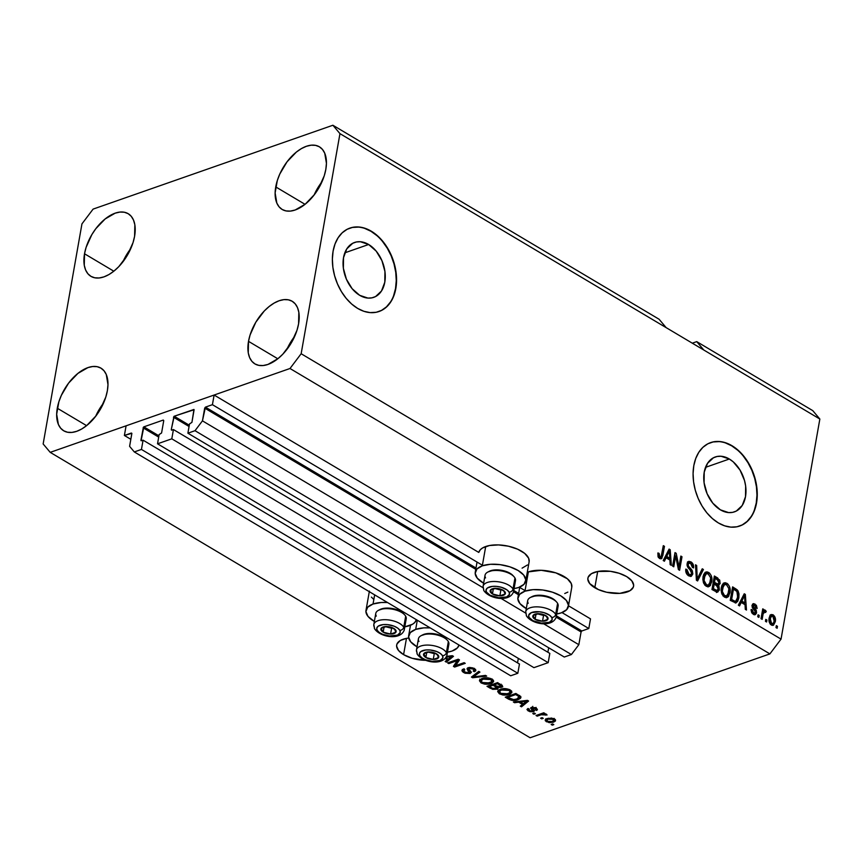 <?xml version="1.0" encoding="UTF-8"?>
<svg xmlns="http://www.w3.org/2000/svg" width="863" height="863" viewBox="0 0 863 863"><rect width="100%" height="100%" fill="white"/><g stroke="black" fill="none" stroke-linecap="round" stroke-linejoin="round"><path stroke-width="1.29" d="M130.842 439.299L124.391 435.47L126.095 425.815L214.121 395.038L212.417 404.682L205.437 407.131L475.998 568.027L205.437 407.131L202.449 420.853L195.016 430.702L187.886 433.194L189.515 423.927L191.931 422.363L194.11 409.72L174.207 416.236L189.288 425.211L173.97 416.376L171.284 429.58L171.532 430.162L173.431 429.558L171.791 438.825L548.178 662.665L533.917 667.649L157.53 443.809L159.159 434.542L161.575 432.978L163.754 420.615L163.28 420.054L143.851 426.851L158.932 435.826L143.851 426.851L143.387 427.228L140.939 440.195L141.187 440.777L143.075 440.173L141.446 449.44L134.304 451.932L129.601 446.333L131.856 433.312L124.391 435.47L130.842 439.299M131.37 433.032L131.845 433.593L129.601 446.333L134.304 451.932L510.691 675.772L134.304 451.932L141.446 449.44L517.832 673.28L141.446 449.44L143.075 440.173L519.461 664.014L143.075 440.173L141.09 440.745L143.851 426.851L163.28 420.054L163.754 420.615L161.575 432.978L159.159 434.542L157.53 443.809L171.791 438.825L548.178 662.665L549.817 653.399L173.431 429.558L549.817 653.399L548.178 662.665L533.917 667.649L157.53 443.809L171.791 438.825L173.431 429.558L171.759 430.141L171.284 429.58L174.207 416.236L193.948 409.461L191.931 422.363L189.515 423.927L187.886 433.194L564.273 657.034L187.886 433.194L195.016 430.702L571.403 654.542L195.016 430.702L202.449 420.853L483 587.703L202.449 420.853L204.693 408.113L205.437 407.131L212.417 404.682L482.406 565.254L212.417 404.682L214.121 395.038L478.771 552.428L214.121 395.038L126.095 425.815L124.391 435.47L131.37 433.032M510.691 675.772L517.832 673.28L519.461 664.014L517.832 673.28L510.691 675.772M517.53 662.86L518.318 658.372L517.53 662.86M158.706 437.11L143.118 427.843L158.706 437.11M547.886 652.245L548.674 647.757L547.886 652.245M189.062 426.495L173.463 417.217L189.062 426.495M564.273 657.034L571.403 654.542L578.836 644.693L543.496 623.679L578.836 644.693L581.079 631.953L556.182 617.142L581.079 631.953L578.836 644.693L571.403 654.542L564.273 657.034M525.664 613.075L500.842 598.318L525.664 613.075M518.426 594.693L513.517 591.781L518.426 594.693M475.761 569.321L204.693 408.113L475.761 569.321M581.824 630.972L581.079 631.953L581.824 630.972L588.803 628.523L561.996 612.59L588.803 628.523L590.508 618.879L568.501 605.794L590.508 618.879L588.803 628.523L581.824 630.972L556.408 615.858L581.824 630.972M513.755 590.486L518.652 593.399L513.755 590.486M525.06 590.616L519.343 587.218L525.06 590.616M368.641 244.499L344.822 252.827L368.641 244.499L376.203 251.133L381.921 260.626L384.941 271.521L384.801 282.179L381.511 290.971L375.588 296.548L371.899 297.854L367.918 298.08L359.688 295.319A29.072 19.935 -109.3 0 1 343.215 266.883A29.072 19.935 -109.3 0 1 354.564 242.471A29.072 19.935 -109.3 0 1 368.641 244.499A29.072 19.935 -109.3 0 1 385.103 272.935A29.072 19.935 -109.3 0 1 373.755 297.347A29.072 19.935 -109.3 0 1 359.688 295.319L352.126 288.684L346.397 279.191L343.377 268.296L343.528 257.638L346.807 248.846L352.74 243.269L356.419 241.964L360.4 241.737L368.641 244.499M729.343 459.019L705.524 467.347L729.343 459.019L733.291 461.899L740.055 470.119L744.51 480.508L745.643 486.042L745.503 496.7L742.223 505.481L736.29 511.069L732.611 512.363L728.62 512.59L720.389 509.828A29.072 19.935 -109.3 0 1 703.917 481.403A29.072 19.935 -109.3 0 1 715.265 456.98A29.072 19.935 -109.3 0 1 729.343 459.019A29.072 19.935 -109.3 0 1 745.805 487.444A29.072 19.935 -109.3 0 1 734.456 511.856A29.072 19.935 -109.3 0 1 720.389 509.828L712.827 503.194L707.11 493.712L704.089 482.805L704.23 472.147L707.509 463.355L713.442 457.778L717.121 456.484L721.101 456.257L729.343 459.019M739.569 526.074A44.175 30.291 70.7 0 0 756.689 488.922A44.175 30.291 70.7 0 0 731.673 445.815L731.975 445.707A44.175 30.291 -109.3 0 1 757.002 488.911A44.175 30.291 -109.3 0 1 739.753 526.02A44.175 30.291 -109.3 0 1 718.361 522.924L712.374 518.544L706.873 512.849L702.083 506.052L698.178 498.426L695.308 490.26L693.582 481.856L693.075 473.55L693.809 465.664L695.74 458.49L698.793 452.309L702.87 447.358L707.8 443.819L713.41 441.845L719.462 441.511L725.729 442.805L731.975 445.707L737.962 450.087L743.464 455.783L748.253 462.579L752.158 470.206L755.028 478.372L756.754 486.775L757.261 495.082L756.538 502.967L754.607 510.141L751.544 516.322L747.466 521.274L742.536 524.812L736.937 526.786L730.885 527.131L724.607 525.826L718.361 522.924A44.175 30.291 -109.3 0 1 693.345 479.72A44.175 30.291 -109.3 0 1 710.583 442.622A44.175 30.291 -109.3 0 1 731.975 445.707L731.673 445.815A44.175 30.291 70.7 0 0 710.4 442.687M378.868 311.565A44.175 30.291 70.7 0 0 395.988 274.412A44.175 30.291 70.7 0 0 370.971 231.295L371.273 231.187A44.175 30.291 -109.3 0 1 396.3 274.391A44.175 30.291 -109.3 0 1 379.051 311.5A44.175 30.291 -109.3 0 1 357.66 308.415L351.673 304.035L346.171 298.339L341.381 291.543L337.476 283.916L334.607 275.739L332.881 267.347L332.374 259.04L333.096 251.144L335.027 243.97L338.091 237.789L342.169 232.837L347.099 229.31L352.697 227.336L358.749 226.991L365.027 228.296L371.273 231.187L377.26 235.567L382.762 241.273L387.552 248.059L391.457 255.685L394.326 263.862L396.052 272.255L396.559 280.561L395.826 288.458L393.906 295.631L390.842 301.813L386.764 306.764L381.834 310.292L376.236 312.266L370.184 312.611L363.906 311.306L357.66 308.415A44.175 30.291 -109.3 0 1 332.633 265.211A44.175 30.291 -109.3 0 1 349.882 228.102A44.175 30.291 -109.3 0 1 371.273 231.187L370.971 231.295A44.175 30.291 70.7 0 0 349.698 228.166M594.801 587.746A23.193 10.69 10 0 1 587.897 578.145A23.193 10.69 10 0 1 602.665 570.939A23.193 10.69 10 0 1 626.678 576.603L631.77 580.777L633.658 585.157L633.291 587.218L630.001 590.691L619.861 593.356L606.635 592.255L598.329 589.548L589.72 583.582L587.832 579.192L588.199 577.131L591.479 573.658L597.703 571.489L594.801 587.746L597.671 571.489L610.368 571.306L619.159 573.28L626.678 576.603A23.193 10.69 10 0 1 633.582 586.204A23.193 10.69 10 0 1 618.825 593.41A23.193 10.69 10 0 1 594.801 587.746M403.582 654.629A23.193 10.69 10 0 1 396.678 645.028A23.193 10.69 10 0 1 408.706 638.027L406.473 638.361L403.582 654.629L398.49 650.454L396.602 646.063L396.969 644.003L400.259 640.529L406.473 638.361L403.582 654.629L412.126 658.264L425.696 660.314A23.193 10.69 10 0 1 403.582 654.629M130.755 248.641A36.44 20.539 -59.3 0 0 122.859 261.91L130.755 248.641M84.52 253.776A36.44 20.539 120.7 0 1 102.74 221.025A36.44 20.539 120.7 0 1 128.188 213.69A36.44 20.539 120.7 0 1 134.596 236.257L134.844 224.736L133.495 220.043L131.241 216.3L128.145 213.668L124.326 212.233L119.957 212.071L115.178 213.161L105.167 218.943L95.825 228.684L91.856 234.607L86.095 247.39L84.52 253.776L84.272 265.297L85.62 270L87.875 273.733L90.971 276.365L94.79 277.8L99.159 277.972L103.938 276.872L108.932 274.553L113.948 271.09L118.803 266.635L127.26 255.437L133.021 242.643L134.596 236.257A36.44 20.539 120.7 0 1 116.376 269.008A36.44 20.539 120.7 0 1 90.928 276.343A36.44 20.539 120.7 0 1 84.52 253.776L113.819 271.198L84.52 253.776M321.975 181.769A36.44 20.539 -59.3 0 0 314.089 195.038L321.985 181.759M275.739 186.904A36.44 20.539 120.7 0 1 293.959 154.143A36.44 20.539 120.7 0 1 319.407 146.818A36.44 20.539 120.7 0 1 325.826 169.385L326.441 163.334L324.725 153.161L322.46 149.428L319.364 146.786L315.556 145.362L311.176 145.189L306.397 146.289L301.403 148.609L296.387 152.061L287.045 161.813L279.795 174.046L277.314 180.518L275.124 192.945L276.84 203.118L279.105 206.861L282.201 209.493L286.009 210.917L290.389 211.09L295.168 210L305.178 204.218L314.52 194.477L318.479 188.555L324.251 175.772L325.826 169.385A36.44 20.539 120.7 0 1 307.606 202.136A36.44 20.539 120.7 0 1 282.158 209.461A36.44 20.539 120.7 0 1 275.739 186.904L305.038 204.326L275.739 186.904M294.747 336.214A36.44 20.539 -59.3 0 0 286.85 349.483L294.747 336.214M248.512 341.349A36.44 20.539 120.7 0 1 266.732 308.587A36.44 20.539 120.7 0 1 292.179 301.263A36.44 20.539 120.7 0 1 298.587 323.83L298.835 312.309L297.487 307.606L295.232 303.873L292.136 301.23L288.318 299.806L283.949 299.634L279.17 300.734L274.175 303.053L269.159 306.505L264.305 310.96L255.847 322.169L250.087 334.963L248.512 341.349L248.264 352.87L249.612 357.562L251.867 361.306L254.963 363.938L258.781 365.362L263.15 365.534L267.929 364.445L277.94 358.663L282.794 354.208L291.252 342.999L297.012 330.216L298.587 323.83A36.44 20.539 120.7 0 1 280.367 356.581A36.44 20.539 120.7 0 1 254.919 363.906A36.44 20.539 120.7 0 1 248.512 341.349L277.81 358.771L248.512 341.349M103.528 403.086A36.44 20.539 -59.3 0 0 95.631 416.354L103.528 403.086M57.282 408.221A36.44 20.539 120.7 0 1 75.502 375.47A36.44 20.539 120.7 0 1 100.949 368.134A36.44 20.539 120.7 0 1 107.368 390.702L107.983 384.661L106.268 374.488L104.002 370.745L100.906 368.113L97.098 366.678L92.719 366.516L87.94 367.606L77.929 373.388L68.587 383.129L61.338 395.362L58.857 401.834L56.667 414.262L58.382 424.445L60.647 428.177L63.743 430.81L67.551 432.244L71.931 432.417L76.71 431.317L81.705 428.997L86.721 425.535L96.063 415.793L100.022 409.882L105.793 397.088L107.368 390.702A36.44 20.539 120.7 0 1 89.148 423.453A36.44 20.539 120.7 0 1 63.7 430.788A36.44 20.539 120.7 0 1 57.282 408.221L86.591 425.642L57.282 408.221M525.729 581.09A25.62 11.802 10 0 1 518.685 587.455L524.035 584.283L525.804 579.936L523.722 575.092L518.102 570.486L509.796 566.808L500.076 564.639L490.421 564.283L482.298 565.826A25.62 11.802 10 0 1 510.928 567.196A25.62 11.802 10 0 1 525.729 581.09L529.127 561.781A25.62 11.802 -170 0 0 514.337 547.886A25.62 11.802 -170 0 0 485.707 546.516L482.298 565.826L476.948 568.997L475.179 573.345L477.271 578.188L483.636 583.226A25.62 11.802 10 0 1 475.265 572.191A25.62 11.802 10 0 1 482.298 565.826L485.707 546.516A25.62 11.802 -170 0 0 478.771 552.428L480.357 549.699L482.622 547.929L489.494 545.524L498.555 544.92L508.426 546.203L517.617 549.181L524.715 553.41L528.641 558.232L529.116 561.835M518.685 587.455A25.62 11.802 10 0 1 514.089 588.598L518.685 587.455M524.963 591.187A25.62 11.802 10 0 1 553.593 592.568A25.62 11.802 10 0 1 568.383 606.462A25.62 11.802 10 0 1 561.338 612.827L556.743 613.96A25.62 11.802 10 0 0 561.338 612.827L566.689 609.645L568.458 605.308L566.376 600.465L560.756 595.848L552.449 592.18L542.73 590.001L533.075 589.656L524.963 591.187L528.361 571.889L524.963 591.187L519.602 594.37L517.832 598.717L519.925 603.561L526.29 608.598A25.62 11.802 10 0 1 517.919 597.563A25.62 11.802 10 0 1 524.963 591.187M568.383 606.462L571.791 587.153A25.62 11.802 -170 0 0 556.991 573.259A25.62 11.802 -170 0 0 528.361 571.889L541.209 570.292L555.858 572.87L567.369 578.771L571.295 583.593L571.781 587.207M365.988 610.411A25.62 11.802 10 0 0 374.359 621.436L367.994 616.398L365.912 611.554L367.681 607.218L373.032 604.035L374.65 594.866L373.032 604.035L381.155 602.503L387.53 602.525A25.62 11.802 10 0 0 373.032 604.035A25.62 11.802 10 0 0 365.988 610.411L369.396 591.101M409.418 625.675A25.62 11.802 10 0 1 404.812 626.808L412.503 624.262L414.769 622.493L416.376 619.677A25.62 11.802 10 0 1 409.418 625.675M415.686 629.407A25.62 11.802 10 0 1 430.184 627.897L423.809 627.876L415.686 629.407L417.304 620.227L415.686 629.407L410.335 632.579L408.566 636.926L410.648 641.77L417.012 646.808A25.62 11.802 10 0 1 408.641 635.772A25.62 11.802 10 0 1 415.686 629.407M459.03 645.049A25.62 11.802 10 0 1 452.072 651.047L447.466 652.18A25.62 11.802 10 0 0 452.072 651.047L457.422 647.865L459.03 645.049M93.107 209.105L332.891 125.243L659.095 319.245L332.891 125.243L339.957 133.646L666.16 327.638L659.095 319.245L666.16 327.638L339.957 133.646L301.155 353.733L781.047 639.127L819.85 419.04L666.16 327.638L819.85 419.04L812.784 410.648L696.732 341.629L812.784 410.648L819.85 419.04L781.047 639.127L301.155 353.733L290 368.501L50.216 452.352L530.109 737.757L769.893 653.895L290 368.501L769.893 653.895L781.047 639.127L769.893 653.895L530.109 737.757L50.216 452.352L43.15 443.96L81.953 223.873L93.107 209.105L332.891 125.243L339.957 133.646L301.155 353.733L290 368.501L50.216 452.352L43.15 443.96L81.953 223.873L93.107 209.105M692.288 343.183L696.732 341.629L703.798 350.022L696.732 341.629L692.288 343.183M446.635 656.344L452.363 655.686L453.474 656.344L446.365 662.148L445.179 661.446L447.39 659.764L445.276 658.512L447.39 659.764L445.179 661.446L446.365 662.148L453.474 656.344L452.363 655.686L446.635 656.344M457.239 660.637L448.782 663.593L447.649 662.913L458.264 659.203L459.483 659.915L455.642 665.632L464.111 662.676L465.254 663.356L454.628 667.067L453.409 666.344L457.239 660.637L453.409 666.344L454.628 667.067L465.254 663.356L464.111 662.676L455.642 665.632L459.483 659.915L458.264 659.203L447.649 662.913L448.782 663.593L448.987 662.439L448.782 663.593L457.239 660.637L457.444 659.483L457.239 660.637M470.13 673.496L465.06 673.237L462.363 671.587L461.975 670.217L463.496 669.084L464.779 669.71L463.733 670.788L464.445 671.824L468.523 672.946L469.612 672.072L467.196 669.321L467.304 668.221L469.569 667.433L472.892 667.93L475.384 669.429L475.772 670.756L474.477 671.705L473.204 671.08L474.121 670.184L472.881 668.933L469.03 668.512L468.695 669.31L471.274 672.169L470.13 673.496L470.971 671.597L468.577 668.987L469.299 668.404L473.075 669.052L474.111 670.281L473.204 671.08L474.477 671.705L475.847 670.54L474.283 668.588L468.188 667.714L467.056 668.696L468.954 672.827L464.92 672.148L463.733 670.616L464.779 669.71L463.496 669.084L461.921 670.411L463.582 672.525L463.83 671.123L463.582 672.525L470.13 673.496L470.475 671.565L470.13 673.496M486.689 676.096L472.6 677.757L471.425 677.056L478.76 671.392L479.936 672.083L473.194 676.937L485.502 675.395L486.689 676.096L485.502 675.395L473.194 676.937L479.936 672.083L478.76 671.392L471.425 677.056L472.6 677.757L472.935 675.891L472.6 677.757L486.689 676.096M479.515 680.422L481.079 682.924L481.317 681.619L481.079 682.924L479.44 680.724L481.576 678.663L486.764 677.735L490.864 678.566L493.183 680.087L493.55 681.738L491.781 683.248L488.631 684.165L484.618 684.143L481.079 682.924L485.934 684.283L490.874 683.615L493.636 681.436L491.986 679.116C488.382 677.509 485.071 677.304 482.039 678.491L479.45 680.68M497.757 691.274L499.332 693.776L499.558 692.471L499.332 693.776L497.692 691.576L499.386 689.71L503.679 688.62L509.116 689.418L511.425 690.939L511.791 692.59L510.033 694.1L506.872 695.017L502.87 694.995L499.332 693.776L504.186 695.136L509.116 694.467L511.888 692.288L510.238 689.979C506.635 688.372 503.323 688.156 500.292 689.343L497.703 691.533M518.685 702.169L514.553 702.709L513.366 701.997L527.498 700.368L528.609 701.036L521.5 706.829L520.313 706.128L522.525 704.445L518.685 702.169L522.525 704.445L520.313 706.128L521.5 706.829L528.609 701.036L527.498 700.368L513.366 701.997L514.553 702.709L514.704 701.846L514.553 702.709L518.685 702.169L518.825 701.371L518.685 702.169M553.809 724.618L552.288 725.147L551.155 724.467L552.665 723.938L553.809 724.618L552.665 723.938L551.155 724.467L552.288 725.147L552.493 724.003L552.288 725.147L553.809 724.618M373.808 599.472L371.403 597.099M527.271 572.298L528.361 571.889A25.62 11.802 -170 0 0 527.271 572.298M567.832 592.115L564.747 593.517M527.444 564.974L522.093 568.156M545.686 718.89L546.905 719.936L546.376 721.759L553.528 722.158L553.787 720.67L553.528 722.158L549.148 722.665L545.34 720.821L545.276 719.871L546.646 718.803L551.651 718.059L555.416 719.893L555.384 721.047L553.528 722.158L555.556 720.637L554.38 718.965L547.315 718.545L545.2 720.098L546.376 721.759L546.721 719.828L545.912 719.203M543.259 718.34L541.737 718.868L540.605 718.199L542.115 717.66L543.259 718.34L542.115 717.66L540.605 718.199L541.737 718.868L541.942 717.725L541.737 718.868L543.259 718.34M541.187 714.758L537.174 716.161L536.042 715.481L543.766 712.784L544.909 713.453L543.668 713.884L546.096 714.068L547.056 714.995L543.69 714.294L541.187 714.758L547.056 714.995L546.387 714.208L543.668 713.884L544.909 713.453L543.766 712.784L536.042 715.481L537.174 716.161L537.379 715.017L537.174 716.161L541.187 714.758L541.381 713.615L541.187 714.758M535.416 713.679L533.895 714.208L532.762 713.528L534.273 713L535.416 713.679L534.273 713L532.762 713.528L533.895 714.208L534.1 713.065L533.895 714.208L535.416 713.679M533.399 711.695L529.85 711.673L526.98 709.591L527.973 708.469L529.256 709.106L529.095 710.422L531.824 711.144L532.503 710.627L530.777 707.779L535.103 707.606L537.412 709.72L536.559 710.454L535.287 709.818L535.783 709.246L535.103 708.545L532.73 708.016L534.391 710.681L533.399 711.695L534.391 710.907L532.73 708.016L535.103 708.545L535.287 709.818L536.559 710.454L537.433 709.656L536.171 708.135L531.435 707.401L530.616 708.113L532.514 710.681L532.072 711.08L529.397 710.616L529.256 709.106L527.973 708.469L526.991 709.451L528.21 710.961L528.555 709.03L527.854 708.534L528.555 709.03L528.21 710.961L533.399 711.695L533.733 709.828L533.399 711.695M518.027 699.699L511.435 700.281L505.243 697.164L515.869 693.453L520.508 696.398L520.465 698.372L518.027 699.699L520.939 697.541L520.508 696.398L515.869 693.453L505.243 697.164L508.48 699.095L508.663 698.027L508.48 699.095C511.899 700.713 515.082 700.918 518.027 699.699L518.253 698.426L518.027 699.699M496.818 689.213L492.676 689.343L486.991 686.312L497.617 682.601L502.514 686.128L501.015 687.455L497.908 687.401L498.016 688.469L496.818 689.213L497.908 687.401L501.36 687.347L502.503 686.333L497.617 682.601L486.991 686.312L490.378 688.329L490.562 687.261L490.378 688.329L496.818 689.213L497.153 687.282L496.818 689.213M675.664 556.042L673.766 566.797L672.622 566.117L675.006 552.6L676.225 553.323L678.954 566.851L680.853 556.074L681.997 556.754L679.613 570.27L678.394 569.548L675.664 556.042L678.394 569.548L679.613 570.27L681.997 556.754L680.853 556.074L678.954 566.851L676.225 553.323L675.006 552.6L672.622 566.117L673.766 566.797L675.664 556.042L674.316 556.506L675.664 556.042M692.816 573.971L691.306 576.29L688.307 575.621L686.225 573.01L685.74 569.569L686.97 569.612L687.185 572.007L688.793 574.165L690.432 574.747L691.543 573.819L691.392 571.468L687.887 567.433L687.045 565.189L687.39 562.622L689.041 561.338L691.565 562.32L693.399 565.092L693.572 567.908L692.406 567.412L692.137 565.103L690.476 563.356L688.803 563.28L688.167 564.769L688.652 566.538L692.32 570.68L692.816 573.971L691.695 569.742L688.329 565.966L688.21 564.391L689.095 563.118L690.67 563.474L692.406 567.412L693.572 567.908C693.863 565.254 692.978 563.237 690.918 561.867L688.631 561.425L687.077 563.679L691.673 573.334L690.724 574.693L689.041 574.327L686.97 569.612L685.805 569.105C685.438 572.05 686.387 574.305 688.674 575.848L691.166 576.344L692.816 573.971L691.306 574.499L692.816 573.971M703.421 569.504L697.584 580.961L696.409 580.26L695.502 564.79L696.678 565.492L697.218 578.997L702.245 568.793L703.421 569.504L702.245 568.793L697.218 578.997L696.678 565.492L695.502 564.79L696.409 580.26L697.584 580.961L703.421 569.504L701.91 570.033L703.421 569.504M706.171 586.257L703.777 583.474L702.838 579.505L703.647 574.553L705.2 572.385L707.077 571.856L709.58 573.129L711.177 575.524L711.921 578.793L710.486 585.33L708.545 586.754L706.171 586.257L709.764 586.117L711.738 581.932C712.514 578.048 711.479 574.866 708.62 572.396L705.956 571.996L703.011 576.915L703.302 582.212L706.171 586.257M724.424 597.11L722.029 594.327L721.09 590.357L721.9 585.405L723.453 583.237L725.319 582.708L727.833 583.992L729.418 586.376L730.174 589.645L728.739 596.182L726.797 597.606L724.424 597.11L728.016 596.969L729.99 592.784C730.767 588.9 729.72 585.718 726.873 583.248L724.197 582.849L721.263 587.768L721.554 593.064L724.424 597.11M766.916 620.066L766.581 621.996L765.438 621.317L765.783 619.386L766.916 620.066L765.783 619.386L765.438 621.317L766.581 621.996L766.916 620.066L765.578 620.529L766.916 620.066M775.308 621.64L773.485 625.2L771.695 625.2L770.023 623.744L769.03 618.998L769.818 615.891L770.983 614.629L772.935 614.726L774.672 616.484L775.308 621.64C775.902 618.868 775.168 616.603 773.119 614.834L771.22 614.532L769.16 618.091C768.534 620.896 769.257 623.205 771.328 625.006L773.237 625.308L775.308 621.64L773.895 622.137L775.308 621.64M659.569 558.544L658.016 556.57L657.94 552.924L659.116 553.431L659.397 556.527L661.101 556.829L663.313 545.653L664.456 546.333L661.889 558.296L659.569 558.544L661.166 558.836L662.838 555.502L664.456 546.333L663.313 545.653L661.209 556.657L659.893 556.991L659.116 553.431L657.94 552.924L658.016 556.57L659.569 558.544M741.209 602.439L739.537 605.912L738.35 605.2L744.24 593.776L745.352 594.434L746.473 610.033L745.287 609.332L745.039 604.726L741.209 602.439L745.039 604.726L745.287 609.332L746.473 610.033L745.352 594.434L744.24 593.776L738.35 605.2L739.537 605.912L741.209 602.439L739.688 602.978L741.209 602.439M752.504 604.186L755.049 604.078L753.194 603.701L752.029 605.384L755.373 612.288L754.737 613.172L752.245 613.42L753.626 612.935L752.309 610.012L751.134 610.421L752.309 610.012L751.134 609.515L753.302 614.294L755.233 614.672L756.56 612.719L755.082 612.946L756.495 613.043L755.384 614.607L753.561 614.434L751.705 612.633L751.123 610.195L751.134 609.515L752.309 610.012L753.021 612.45L754.952 613.064L755.276 611.241L752.558 608.037L752.029 605.384L753.593 603.625L756.387 605.297L757.153 608.437L755.988 607.93L754.845 605.513L753.852 605.179L753.183 606.117L756.236 610.163L756.56 612.719L753.421 606.894L753.679 605.211L751.975 605.848M759.224 615.481L758.879 617.412L757.736 616.732L758.081 614.801L759.224 615.481L758.081 614.801L757.736 616.732L758.879 617.412L759.224 615.481L757.876 615.955L759.224 615.481M765.276 610.163L762.277 611.576L763.615 611.101L763.895 609.537L762.547 610.001L763.895 609.537L762.752 608.857L761.015 618.685L762.158 619.364L763.054 614.273L761.716 614.736L763.054 614.273L762.158 619.364L761.015 618.685L762.752 608.857L763.895 609.537L763.615 611.101L765.006 610.055L766.258 611.328L765.578 612.482L763.874 611.975L763.054 614.273L763.615 612.385L764.834 611.845L765.578 612.482L766.258 611.328L764.586 610.076M777.466 626.333L777.132 628.264L775.988 627.584L776.333 625.653L777.466 626.333L776.333 625.653L775.988 627.584L777.132 628.264L777.466 626.333L776.128 626.808L777.466 626.333M738.847 597.951L737.757 601.274L735.88 602.946L730.227 600.368L732.611 586.862L738.027 590.821L738.998 593.906L738.847 597.951L737.401 589.99L732.611 586.862L730.227 600.368L736.107 602.881L738.847 597.951L737.444 598.437L738.847 597.951M717.887 589.882L719.375 589.537L719.192 590.324L717.034 592.191L711.975 589.515L714.359 576.009L719.764 580.141L720.087 583.625L718.448 585.319L719.375 589.537L718.793 585.233M666.074 557.757L664.402 561.23L663.216 560.519L669.105 549.095L670.217 549.753L671.338 565.351L670.163 564.65L669.904 560.044L666.074 557.757L669.904 560.044L670.163 564.65L671.338 565.351L670.217 549.753L669.105 549.095L663.216 560.519L664.402 561.23L666.074 557.757L664.553 558.285L666.074 557.757M657.811 553.884L659.116 553.431L657.811 553.884M658.447 557.498L659.893 556.991L658.447 557.498M661.209 556.657L659.893 556.991M659.3 557.606L658.372 557.53L659.591 557.358M663.118 546.797L664.456 546.333L663.118 546.797M661.446 555.988L662.838 555.502L661.446 555.988M661.187 556.689L661.328 556.031M743.679 594.877L745.352 594.434L743.83 594.963L743.895 595.74L743.679 594.877M744.424 603.108L744.51 604.413L744.424 603.108M739.688 602.978L738.555 605.33L739.688 602.978M742.072 598.296L740.346 601.619L742.072 598.296L743.582 597.768L742.072 598.296M743.431 603.453L740.346 601.619L741.856 601.09L744.553 595.513L743.075 596.031L744.553 595.513L744.942 602.924L743.431 603.453L744.942 602.924L741.856 601.09L740.346 601.619L743.431 603.453M752.45 613.636L754.737 613.172M753.194 605.858L754.845 605.513L755.988 607.93L757.153 608.437L755.049 604.078L753.528 604.618L754.413 605.287M752.212 607.315L753.421 606.894L752.212 607.315M753.086 608.739L754.596 608.21L753.086 608.739L754.348 610.152M753.162 608.836L754.165 609.925M754.294 614.844L755.039 613.259L754.413 614.726M751.91 605.902L752.827 605.804M754.456 605.341L752.558 604.197M751.878 609.634L752.773 610.583M753.194 613.712L752.385 613.604M763.755 610.691L764.737 611.856L763.755 610.691M764.812 611.835L766.258 611.328L764.812 611.835M764.057 613.01L763.324 612.374L762.094 612.913L764.834 611.845M763.615 612.385L761.997 613.162M761.921 613.356L762.838 612.255M770.497 614.963L773.119 614.834L771.598 615.362L772.45 616.053M773.69 622.665L772.439 625.405M772.547 625.287L773.701 622.622M772.892 616.603L770.141 614.963M772.126 623.28L772.353 623.82L773.367 623.215L774.143 621.058C773.938 623.086 773.086 623.938 771.598 623.625L770.271 624.089L771.598 623.625L770.303 618.771C770.508 616.743 771.36 615.891 772.838 616.214L774.143 621.058L774.014 617.768L772.59 616.096L771.436 616.268L770.303 618.771L769.009 619.213L770.303 618.771L770.432 622.061L771.856 623.744M771.069 624.316L770.335 624.273M769.062 618.135L770.821 616.56M769.235 617.692L770.292 616.592L772.838 616.214M770.465 624.316L772.665 623.755L771.598 623.625M736.053 590.713L732.374 588.156L734.186 589.224L735.697 588.695L734.186 589.224L735.891 590.519L737.401 589.99L735.999 590.648M737.153 599.321L735.319 602.978M735.276 603.01L737.207 599.084M734.23 601.705L730.271 600.087L734.219 601.705L735.729 601.177L732.083 601.166L733.604 600.637L731.641 599.472L733.464 589.116L732.126 589.58L733.464 589.116L736.905 591.457L737.703 597.25L735.729 601.177M730.303 599.936L731.641 599.472L730.303 599.936M734.898 601.209L736.107 600.961L737.185 599.246L737.854 593.971L736.732 591.263L733.464 589.116L731.641 599.472L734.909 601.209M723.464 583.226L725.351 583.787L726.873 583.248L725.351 583.787L726.646 584.866M728.577 593.269L729.99 592.784L728.577 593.269M728.469 593.312L726.495 597.498L728.016 596.969L726.268 597.671M726.117 597.779L728.34 593.938M726.754 584.985L723.302 583.237M724.715 596.452L722.989 595.945M721.349 587.164L723.129 585.038M723.097 596.009L724.693 595.524C722.579 593.69 721.813 591.338 722.396 588.469L721.112 588.922L722.396 588.469L724.607 584.521L726.603 584.834L728.911 588.717L728.857 592.061L726.657 595.826L723.172 596.063L726.657 595.826M724.607 584.521L721.436 586.916M718.674 583.668L720.174 583.215L717.757 578.027L716.247 578.555L714.133 577.304L716.247 578.555L717.757 578.027L714.359 576.009L711.975 589.515L717.736 592.115L719.375 589.537L717.854 590.065L716.916 592.18M718.448 585.319L717.218 585.75L720.174 583.215L718.652 583.744L716.937 585.848M716.452 592.536L717.93 589.548M717.552 585.632L718.706 583.388M715.815 590.918L712.029 589.235L715.276 590.982L717.282 590.4L714.143 590.497L715.654 589.968L713.399 588.62L714.23 583.873L712.892 584.348L714.23 583.873L716.333 585.125L718.232 588.868L716.797 590.454L718.059 589.515L718.145 587.142L714.23 583.873L713.399 588.62L712.051 589.084L713.399 588.62L716.797 590.454M716.635 584.564L713.14 582.913L716.15 584.564L718.232 584.003L716.15 584.564L717.671 584.035L716.527 583.496L715.006 584.024L716.527 583.496L714.51 582.298L715.222 578.264L713.874 578.728L715.222 578.264L717.088 579.375L718.998 582.762L717.671 584.035L718.847 583.334L718.879 581.133L715.222 578.264L714.51 582.298L713.162 582.773L714.51 582.298L717.671 584.035M705.211 572.374L707.099 572.935L708.62 572.396L707.099 572.935L708.394 574.014M710.325 582.417L711.738 581.932L710.325 582.417M710.217 582.46L708.243 586.646L709.764 586.117L708.016 586.818M707.865 586.926L710.098 583.086M708.501 574.132L705.049 572.385M707.164 585.384L704.737 585.092M703.097 576.311L704.888 574.186M704.855 585.157L706.441 584.672C704.327 582.838 703.561 580.486 704.154 577.617L702.87 578.07L704.154 577.617L706.365 573.668L708.35 573.981L710.67 577.865L710.605 581.209L708.404 584.974L704.92 585.211L708.404 584.974M706.365 573.668L703.183 576.063M695.567 565.88L696.678 565.492L695.567 565.88M696.214 576.926L697.142 576.603L696.214 576.926M696.355 579.3L697.218 578.997L696.355 579.3M701.684 569.904L696.624 580.389L701.684 569.904M685.707 570.055L686.97 569.612L685.707 570.055M689.17 575.233L687.272 574.693L690.724 574.693M687.919 561.867L690.918 561.867L689.397 562.396L690.734 563.507L687.52 561.867M687.574 563.647L689.095 563.118M687.002 564.812L688.21 564.391L687.002 564.812M687.326 566.322L688.329 565.966L687.326 566.322M688.62 568.361L689.915 567.908L688.62 568.361M690.4 570.195L691.695 569.742L690.4 570.195M691.349 574.208L690.335 576.452M690.324 576.462L691.371 573.981M690.767 575.945L691.101 575.276M674.79 553.83L676.225 553.323L674.79 553.83M674.747 554.078L675.179 556.204L674.747 554.078M677.919 567.218L678.954 566.851L677.919 567.218M680.648 557.228L681.997 556.754L680.648 557.228M678.782 566.915L678.35 569.343L678.782 566.915M668.545 550.184L670.217 549.753L668.696 550.281L668.76 551.058L668.545 550.184M669.289 558.426L669.375 559.731L669.289 558.426M664.553 558.285L663.42 560.648L664.553 558.285M668.296 558.771L665.211 556.937L666.937 553.615L665.211 556.937L666.721 556.398L668.447 553.086L666.937 553.615L668.447 553.086L669.418 550.831L667.94 551.349L669.418 550.831L669.807 558.242L668.296 558.771L669.807 558.242L666.721 556.398L665.211 556.937L668.296 558.771M744.553 595.513L741.856 601.09L744.942 602.924L744.553 595.513M728.911 588.717L726.603 584.834L725.017 584.424L723.485 585.384L722.299 591.36L724.327 595.287L726.225 595.923L727.833 594.92L728.911 588.717M710.67 577.865L708.156 573.873L706.398 573.658L705.049 574.812L704.057 580.508L706.441 584.672L707.984 585.071L709.58 584.068L710.67 577.865M669.418 550.831L666.721 556.398L669.807 558.242L669.418 550.831M555.2 719.602L553.96 720.195M553.863 720.227L555.341 719.494M548.458 719.213L553.248 719.332L553.399 718.491L553.938 720.346L552.309 721.5L547.509 721.392L546.818 720.378L548.641 718.167L546.818 720.4L548.739 721.835L552.309 721.5L553.906 719.99L551.349 718.793L548.458 719.213M543.863 712.838L543.668 713.884L543.863 712.838M545.729 713.96L545.524 715.125L545.729 713.96M545.017 713.863L544.887 714.618L545.017 713.863M543.205 712.978L542.967 714.327L543.205 712.978M528.782 708.868L528.631 709.688L529.256 709.106M532.514 710.681L532.827 708.911L532.072 711.08M532.849 708.75L532.201 707.962L531.867 709.893L531.597 707.347M536.883 708.642L536.559 710.454L536.883 708.642M535.103 708.545L535.287 709.818M532.881 707.175L532.73 708.016L532.881 707.175M532.676 707.175L532.503 708.145M533.69 709.774L532.633 710.001M532.568 710.001L533.744 709.764M531.543 707.282L532.579 708.35M523.28 703.723L522.547 704.327L523.28 703.723M521.824 704.985L521.5 706.829L521.824 704.985M522.708 703.388L522.525 704.445L522.708 703.388M520.303 701.953L524.434 701.49L524.564 700.713L524.434 701.49L526.948 701.09L527.066 700.422L523.388 703.787L520.303 701.953L520.443 701.188L520.303 701.953L523.388 703.787L526.948 701.09L520.303 701.953M520.659 696.57L519.202 697.444L519.558 695.427M519.095 697.487L520.81 696.441M519.03 696.711L515.761 694.564L507.627 697.412L515.761 694.564L515.955 693.507L515.761 694.564L517.692 695.707L517.876 694.65L517.692 695.707L519.03 696.711L516.905 699.019L513.873 699.666L507.627 697.412L507.832 696.268L507.627 697.412L513.021 699.688L517.174 698.922L519.202 697.455M511.683 691.306L510.173 692.255M509.353 693.14L509.116 694.467L509.353 693.14M504.326 694.359L504.186 695.136L504.326 694.359M499.353 691.651L498.221 690.529M498.027 689.958L499.44 691.705M498.264 690.605L498.825 691.252M509.925 692.363L511.759 691.231M502.784 686.84L501.662 687.088M510.551 690.206L510.206 692.137L509.407 690.68L507.131 689.656L501.414 690.022L509.008 690.411L509.181 689.44L509.936 692.655L508.005 693.776L500.562 693.345L499.364 691.597L501.414 690.022L501.608 688.954L501.414 690.022L499.418 691.403L500.961 693.561L505.621 694.316L509.936 692.655M499.731 689.559L499.364 691.597M501.996 685.298L501.36 687.347L501.705 685.416L500.885 685.621M498.016 686.786L497.908 687.401L498.016 686.786M498.156 688.145L497.908 687.401M498.005 686.872L496.581 687.444M496.473 687.477L498.361 686.538M500.119 685.686L502.212 685.19M499.871 684.942L499.246 684.985M501.133 684.197L500.799 686.128L497.52 683.712L494.348 684.823L497.52 683.712L497.703 682.655L497.52 683.712L499.386 684.823L499.569 683.766L499.386 684.823C500.918 685.578 501.133 686.214 500.044 686.732L496.354 686.02L494.348 684.823L494.542 683.669L494.348 684.823L496.354 686.02L498.911 686.916L500.799 686.128L500.044 686.732M489.375 686.56L493.097 685.254L493.302 684.111L493.097 685.254L495.2 686.506L495.394 685.449L495.2 686.506L496.505 687.854L492.881 688.512L489.375 686.56L489.58 685.405L489.375 686.56L492.223 688.232L495.664 688.534L496.322 687.326L493.097 685.254L489.375 686.56M493.442 680.454L491.921 681.403M491.101 682.288L490.874 683.615L491.101 682.288M486.074 683.507L485.934 684.283L486.074 683.507M481.112 680.799L479.968 679.677M479.785 679.105L481.187 680.853M480.011 679.753L480.572 680.4M491.683 681.511L493.507 680.378M492.309 679.073L491.683 681.802L489.763 682.924L482.32 682.493L481.112 680.745L483.161 679.17L490.756 679.559L490.928 678.588L491.683 681.802L491.888 680.702L489.893 679.127L486.732 678.523L483.161 679.17L483.356 678.091L481.133 681.187L482.719 682.709L486.247 683.507L491.683 681.802M481.478 678.706L481.112 680.745M474.704 674.521L474.423 676.085L474.704 674.521M473.453 675.492L473.194 676.937L473.453 675.492M463.755 670.486L462.59 669.526M469.957 670.346L468.954 672.827M468.641 668.631L468.231 670.497L468.566 668.566L467.865 667.843M475.437 669.483L474.477 671.705L474.823 669.774L474.251 669.494L475.632 669.364M473.248 668.07L473.075 669.052L473.248 668.07M469.472 667.444L469.299 668.404L469.472 667.444M468.836 667.53L468.577 668.987L468.836 667.53M471.295 672.525L470.971 671.597M470.82 671.425L469.709 671.77M462.471 669.354L463.927 670.594M468.965 671.856L470.853 671.414M467.811 667.789L468.792 668.771M464.79 669.893L464.175 669.203M458.803 659.515L455.988 663.701L455.642 665.632L455.988 663.701L458.803 659.515M455.783 664.855L454.974 665.136L454.628 667.067L454.434 664.812L455.783 664.855M448.145 659.041L447.412 659.645L448.145 659.041M446.689 660.292L446.365 662.148L446.689 660.292M447.573 658.706L447.39 659.764L447.573 658.706M446.268 657.153L449.299 656.808L449.429 656.02L449.299 656.808L451.813 656.409L451.932 655.74L448.253 659.105L445.912 657.714L448.253 659.105L451.813 656.409L446.268 657.153M381.522 310.4L386.462 306.872L390.54 301.921M393.593 295.739L395.524 288.566L396.257 280.669L395.75 272.363L394.024 263.97L391.155 255.793L387.25 248.166L382.46 241.37M376.958 235.675L370.971 231.295L364.725 228.404M358.447 227.098L352.395 227.444M742.234 524.909L747.164 521.381L751.242 516.43M754.305 510.249L756.236 503.075L756.959 495.189L756.452 486.883L754.726 478.48L751.856 470.313L747.951 462.687L743.162 455.891M737.66 450.195L731.673 445.815L725.427 442.913M719.149 441.608L713.097 441.953M394.369 629.192L393.808 628.437A7.735 3.56 10 0 1 395.847 630.324L393.808 628.437L388.372 626.678L383.01 627.034L380.863 629.3L383.183 632.158L390.594 634.057L395.178 632.967L395.847 630.324A7.735 3.56 10 0 1 395.912 632.201A7.735 3.56 10 0 1 390.594 634.057A7.735 3.56 10 0 1 383.183 632.158A7.735 3.56 10 0 1 381.09 628.404A7.735 3.56 10 0 1 386.397 626.549L381.09 628.404L383.183 632.158L390.594 634.057L395.912 632.201L394.909 630.066L395.912 632.201L390.594 634.057L383.183 632.158L381.09 628.404L386.397 626.549A7.735 3.56 10 0 1 393.808 628.437L386.397 626.549L391.996 627.779L394.369 629.192M376.3 616.117A15.458 7.12 10 0 1 378.62 610.227A15.458 7.12 10 0 1 404.65 614.823A15.458 7.12 10 0 1 405.675 616.214A15.458 7.12 -170 0 0 389.483 608.782A15.458 7.12 -170 0 0 375.761 613.485L373.819 624.521A15.458 7.12 10 0 1 387.541 619.828A15.458 7.12 10 0 1 403.733 627.261A15.458 7.12 -170 0 0 388.479 619.925A15.458 7.12 -170 0 0 374.089 623.679M379.17 610.033L384.92 608.199L392.794 608.609L400.141 611.123L403.56 613.647A13.959 6.429 -170 0 0 380.054 609.494L378.62 610.227M404.003 630.734A15.458 7.12 -170 0 0 403.733 627.261A3.538 2.934 150.8 0 1 399.828 630.335A11.931 5.491 10 0 1 391.737 636.096A11.931 5.491 10 0 1 377.163 630.26L376.786 628.048L378.199 626.171L383.118 624.607L387.53 624.618L394.218 626.225L397.724 628.113L399.828 630.335L400.205 632.547L397.487 635.136L389.461 635.977L382.773 634.37L379.267 632.482L377.163 630.26A3.538 2.934 150.8 0 1 374.639 628.922A3.538 2.934 -29.2 0 0 377.163 630.26A11.931 5.491 10 0 1 385.265 624.51A11.931 5.491 10 0 1 399.828 630.335A3.538 2.934 -29.2 0 0 403.733 627.261L405.675 616.214L403.733 627.261A15.458 7.12 10 0 1 404.272 629.893L406.214 618.857A15.458 7.12 -170 0 0 405.675 616.214A15.458 7.12 10 0 1 404.812 621.144M374.359 627.164A15.458 7.12 10 0 1 373.819 624.521L374.628 628.9A3.538 2.934 150.8 0 1 374.359 627.164M385.556 626.711L392.503 627.951L391.619 628.264L390.594 634.057L391.619 628.264L385.556 626.711M384.078 627.121L383.183 632.158L384.078 627.121M503.636 590.972L503.086 590.227A7.735 3.56 10 0 1 505.114 592.104L503.086 590.227L497.649 588.458L492.277 588.825L490.13 591.09L492.46 593.938L497.897 595.707L503.258 595.351L505.179 593.981L505.114 592.104A7.735 3.56 10 0 1 505.179 593.981A7.735 3.56 10 0 1 499.871 595.837A7.735 3.56 10 0 1 492.46 593.938A7.735 3.56 10 0 1 490.357 590.184A7.735 3.56 10 0 1 495.675 588.329L490.357 590.184L492.46 593.938L499.871 595.837L505.179 593.981L504.175 591.845L505.179 593.981L499.871 595.837L492.46 593.938L490.357 590.184L495.675 588.329A7.735 3.56 10 0 1 503.086 590.227L495.675 588.329L501.263 589.558L503.636 590.972M485.567 577.908A15.458 7.12 10 0 1 487.886 572.018A15.458 7.12 10 0 1 513.917 576.603A15.458 7.12 10 0 1 514.952 578.005A15.458 7.12 -170 0 0 498.76 570.572A15.458 7.12 -170 0 0 485.038 575.265L483.086 586.311A15.458 7.12 10 0 1 496.808 581.608A15.458 7.12 10 0 1 513 589.041A15.458 7.12 -170 0 0 497.757 581.716A15.458 7.12 -170 0 0 483.356 585.47M488.436 571.813L494.186 569.979L502.072 570.389L509.418 572.903L512.827 575.427A13.959 6.429 -170 0 0 489.321 571.284L487.886 572.018M513.269 592.525A15.458 7.12 -170 0 0 513 589.041A3.538 2.934 150.8 0 1 509.105 592.126A11.931 5.491 10 0 1 501.004 597.876A11.931 5.491 10 0 1 486.441 592.05L486.063 589.839L487.466 587.962L492.385 586.398L496.808 586.409L501.371 587.282L507.002 589.904L509.105 592.126L509.472 594.337L506.754 596.926L498.728 597.757L490.141 595.276L486.441 592.05A3.538 2.934 150.8 0 1 483.906 590.702A3.538 2.934 -29.2 0 0 486.441 592.05A11.931 5.491 10 0 1 494.531 586.29A11.931 5.491 10 0 1 509.105 592.126A3.538 2.934 -29.2 0 0 513 589.041L514.952 578.005L513 589.041A15.458 7.12 10 0 1 513.539 591.684L515.491 580.637A15.458 7.12 -170 0 0 514.952 578.005A15.458 7.12 10 0 1 514.078 582.935M483.906 590.702A3.538 2.934 150.8 0 1 483.625 588.954A15.458 7.12 10 0 1 483.086 586.311L483.895 590.68C489.601 599.127 509.968 602.428 513.539 591.684M494.823 588.501L501.781 589.742L500.885 590.044L499.871 595.837L500.885 590.044L494.823 588.501M493.345 588.9L492.46 593.938L493.345 588.9M546.301 616.344L545.74 615.599A7.735 3.56 10 0 1 547.768 617.476L544.132 614.812L540.303 613.83L534.941 614.186L532.784 616.462L535.114 619.31L540.551 621.08L544.359 621.09L547.099 620.13L547.768 617.476A7.735 3.56 10 0 1 547.832 619.354A7.735 3.56 10 0 1 542.525 621.209A7.735 3.56 10 0 1 535.114 619.31A7.735 3.56 10 0 1 533.021 615.556A7.735 3.56 10 0 1 538.329 613.701L533.021 615.556L535.114 619.31L542.525 621.209L547.832 619.354L546.829 617.218L547.832 619.354L542.525 621.209L535.114 619.31L533.021 615.556L538.329 613.701A7.735 3.56 10 0 1 545.74 615.599L538.329 613.701L543.917 614.931L546.301 616.344M528.232 603.28A15.458 7.12 10 0 1 530.551 597.39A15.458 7.12 10 0 1 556.57 601.975A15.458 7.12 10 0 1 557.606 603.366A15.458 7.12 -170 0 0 541.414 595.934A15.458 7.12 -170 0 0 527.692 600.637L525.74 611.684A15.458 7.12 10 0 1 539.472 606.98A15.458 7.12 10 0 1 555.664 614.413A15.458 7.12 -170 0 0 540.411 607.077A15.458 7.12 -170 0 0 526.009 610.831M531.09 597.185L536.851 595.351L544.726 595.761L552.072 598.275L555.481 600.799A13.959 6.429 -170 0 0 531.975 596.646L530.551 597.39M555.934 617.897A15.458 7.12 -170 0 0 555.664 614.413A3.538 2.934 150.8 0 1 551.759 617.487A11.931 5.491 10 0 1 543.658 623.248A11.931 5.491 10 0 1 529.095 617.423L528.717 615.2L531.435 612.611L539.461 611.781L544.035 612.654L549.655 615.265L551.759 617.487L552.137 619.71L549.418 622.288L541.392 623.129L532.805 620.648L529.095 617.423A3.538 2.934 150.8 0 1 526.57 616.074A3.538 2.934 -29.2 0 0 529.095 617.423A11.931 5.491 10 0 1 537.185 611.662A11.931 5.491 10 0 1 551.759 617.487A3.538 2.934 -29.2 0 0 555.664 614.413L557.606 603.366L555.664 614.413A15.458 7.12 10 0 1 556.193 617.045L558.145 606.009A15.458 7.12 -170 0 0 557.606 603.366A15.458 7.12 10 0 1 556.732 608.296M526.57 616.074A3.538 2.934 150.8 0 1 526.279 614.316A15.458 7.12 10 0 1 525.74 611.684L526.549 616.053C532.255 624.499 552.633 627.789 556.193 617.045M537.487 613.863L544.434 615.103L543.55 615.416L542.525 621.209L543.55 615.416L537.487 613.863M535.999 614.273L535.114 619.31L535.999 614.273M437.023 654.564L436.462 653.809A7.735 3.56 10 0 1 438.501 655.697L434.866 653.032L429.062 651.91L425.664 652.406L423.517 654.672L425.847 657.53L433.258 659.429L437.832 658.34L438.501 655.697A7.735 3.56 10 0 1 438.566 657.563A7.735 3.56 10 0 1 433.258 659.429A7.735 3.56 10 0 1 425.847 657.53A7.735 3.56 10 0 1 423.744 653.766A7.735 3.56 10 0 1 429.062 651.91L423.744 653.766L425.847 657.53L433.258 659.429L438.566 657.563L437.563 655.427L438.566 657.563L433.258 659.429L425.847 657.53L423.744 653.766L429.062 651.91A7.735 3.56 10 0 1 436.462 653.809L429.062 651.91L434.65 653.14L437.023 654.564M418.954 641.489A15.458 7.12 10 0 1 421.273 635.6A15.458 7.12 10 0 1 447.304 640.184A15.458 7.12 10 0 1 448.339 641.587A15.458 7.12 -170 0 0 432.147 634.154A15.458 7.12 -170 0 0 418.426 638.847L416.473 649.893A15.458 7.12 10 0 1 430.195 645.2A15.458 7.12 10 0 1 446.387 652.622A15.458 7.12 -170 0 0 431.133 645.297A15.458 7.12 -170 0 0 416.743 649.052M421.824 635.395L427.573 633.561L435.459 633.971L442.805 636.495L446.214 639.008A13.959 6.429 -170 0 0 422.708 634.866L421.273 635.6M446.656 656.107A15.458 7.12 -170 0 0 446.387 652.622A3.538 2.934 150.8 0 1 442.492 655.707A11.931 5.491 10 0 1 434.391 661.468A11.931 5.491 10 0 1 419.828 655.632L419.45 653.42L420.853 651.543L425.772 649.979L430.195 649.99L436.883 651.597L440.389 653.485L442.492 655.707L442.859 657.919L440.141 660.508L432.115 661.349L425.427 659.742L421.921 657.854L419.828 655.632A3.538 2.934 150.8 0 1 417.293 654.294A3.538 2.934 -29.2 0 0 419.828 655.632A11.931 5.491 10 0 1 427.919 649.871A11.931 5.491 10 0 1 442.492 655.707A3.538 2.934 -29.2 0 0 446.387 652.622L448.339 641.587L446.387 652.622A15.458 7.12 10 0 1 446.926 655.265L448.879 644.219A15.458 7.12 -170 0 0 448.339 641.587A15.458 7.12 10 0 1 447.466 646.516M417.293 654.294A3.538 2.934 150.8 0 1 417.012 652.536A15.458 7.12 10 0 1 416.473 649.893L417.282 654.262C422.989 662.719 443.355 666.009 446.926 655.265M428.21 652.083L435.168 653.323L434.272 653.636L433.258 659.429L434.272 653.636L428.21 652.083M426.732 652.482L425.847 657.53L426.732 652.482M475.265 572.137L477.045 562.061M408.652 635.718L410.497 625.254M517.929 597.509L519.699 587.433M660.713 557.12L659.192 557.649M764.208 611.759L762.687 612.288M553.938 720.346L554.273 718.415M546.818 720.378L547.164 718.448M532.503 710.734L532.849 708.803M535.783 709.343L536.117 707.412M532.428 708.286L532.762 706.355M496.505 687.854L496.851 685.923M463.733 670.616L464.078 668.685M474.111 670.281L474.456 668.35M404.65 614.823L403.55 613.636M374.628 628.9C380.324 637.347 400.702 640.637 404.272 629.893M513.917 576.603L512.827 575.427M556.57 601.975L555.481 600.788M447.304 640.184L446.203 639.008"/></g></svg>
